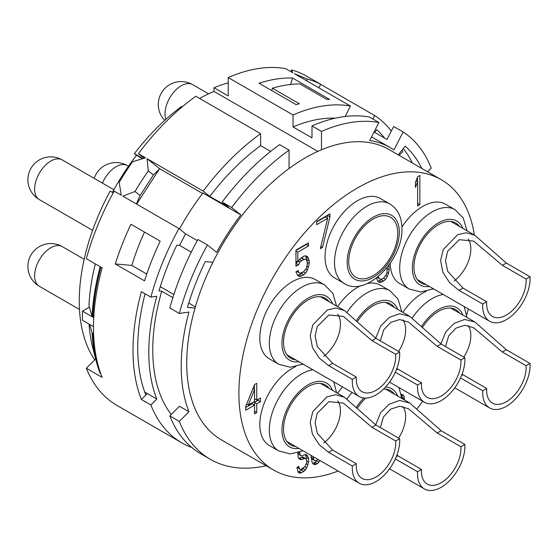 <?xml version="1.0" encoding="UTF-8"?>
<svg xmlns="http://www.w3.org/2000/svg" width="558" height="558" viewBox="0 0 558 558"><rect width="100%" height="100%" fill="white"/><g stroke="black" fill="none" stroke-linecap="round" stroke-linejoin="round"><path stroke-width="0.84" d="M397.735 233.146A34.645 20.004 -60 0 1 382.607 268.014A34.645 20.004 -60 0 1 355.913 277.291A34.645 20.004 -60 0 1 348.736 261.437A34.645 20.004 -60 0 1 363.858 226.569A34.645 20.004 -60 0 1 390.558 217.285A34.645 20.004 -60 0 1 397.735 233.146M389.826 203.956L380.34 198.481A45.819 26.456 120 0 0 345.032 210.757A45.819 26.456 120 0 0 325.028 256.868A45.819 26.456 120 0 0 334.521 277.849L344 283.325A45.819 26.456 -60 0 1 334.514 262.344A45.819 26.456 -60 0 1 334.521 261.611A45.819 26.456 -60 0 1 354.804 215.925A45.819 26.456 -60 0 1 389.826 203.956C397.728 208.818 401.767 217.027 401.934 228.585C403.036 260.453 365.469 298.077 344 283.325M338.127 471.05A167.637 96.785 -60 0 1 273.608 470.031A167.637 96.785 -60 0 1 238.894 393.292A167.637 96.785 -60 0 1 312.068 224.588A167.637 96.785 -60 0 1 441.245 179.676A167.637 96.785 -60 0 1 474.384 235.037M468.378 308.999A167.637 96.785 -60 0 1 466.676 314.907M422.79 401.307A167.637 96.785 -60 0 1 417.056 408.721M342.542 386.91A45.819 26.456 120 0 0 337.639 393.341M433.733 288.995A45.819 26.456 120 0 0 432.673 289.19M426.152 291.332A45.819 26.456 120 0 0 402.841 312.354M303.343 364.276A45.819 26.456 120 0 0 302.283 364.472M295.761 366.613A45.819 26.456 120 0 0 259.833 424.547A45.819 26.456 120 0 0 269.326 445.521L278.805 450.997A45.819 26.456 -60 0 1 269.319 430.023A45.819 26.456 -60 0 1 269.319 429.283A45.819 26.456 -60 0 1 312.829 369.752M347.034 312.264A45.819 26.456 -60 0 1 389.826 290.648L380.34 285.173A45.819 26.456 120 0 0 367.478 283.485M360.956 285.626A45.819 26.456 120 0 0 337.639 306.656M390.23 263.32A45.819 26.456 120 0 0 399.716 283.555L409.195 289.023A45.819 26.456 -60 0 1 399.709 268.049A45.819 26.456 -60 0 1 399.716 267.317A45.819 26.456 -60 0 1 420 221.631A45.819 26.456 -60 0 1 455.021 209.662L445.535 204.186A45.819 26.456 120 0 0 401.906 227.071M324.623 284.943L315.144 279.467A45.819 26.456 120 0 0 279.837 291.743A45.819 26.456 120 0 0 259.833 337.855A45.819 26.456 120 0 0 269.326 358.836L278.805 364.304A45.819 26.456 -60 0 1 269.319 343.33A45.819 26.456 -60 0 1 269.319 342.598A45.819 26.456 -60 0 1 289.609 296.912A45.819 26.456 -60 0 1 324.623 284.943L332.882 293.396L336.586 306.042M329.931 213.895L329.931 216.999L322.552 247.354L320.341 248.631L327.713 218.276L316.651 224.665L316.651 221.554L329.931 213.895M298.53 264.785L300.002 262.065L301.48 260.593L305.17 259.086L306.272 259.686L307.012 261.13L307.381 264.018L306.272 268.384L303.691 271.739L300.002 273.253L298.9 272.646L298.16 270.588L295.949 271.865L297.791 275.771L299.632 276.566L303.691 274.85L305.533 273.162L307.381 270.232L309.223 263.578L309.223 261.095L308.483 258.41L307.381 256.568L305.533 255.766L303.691 256.213L299.632 259.17L297.791 262.1L297.791 252.16L308.483 245.987L308.483 242.876L295.949 250.117L295.949 266.271L298.53 264.785L295.949 263.536M419.86 175.477L419.86 204.674L417.649 205.951L417.649 181.727L415.431 187.349L415.431 182.382L417.649 176.753L419.86 175.477M299.158 458.767L300.692 459.653L299.423 459.136L298.16 457.386L297.846 452.775M300.692 459.653L305.114 458.341L306.063 459.032L306.698 460.531L306.698 462.394L305.114 466.418L301.32 469.229L300.058 469.334L299.109 468.016L298.795 466.335L296.898 467.43L298.16 472.291L299.744 473.247L303.852 471.496L306.698 467.988L308.595 461.919L308.595 458.815L307.96 456.695L306.698 454.937L305.428 454.428L301.955 455.816L300.058 455.049L299.744 452.168M317.934 459.394L316.177 460.65L314.914 460.755L313.966 460.064L313.059 456.577M313.066 463.782L314.6 464.668L313.331 464.158L312.068 462.401L311.12 455.461M314.6 464.668L317.439 463.649L319.999 460.587M254.539 384.622L245.687 406.51L245.687 410.235L254.539 405.122L254.539 413.82L256.75 412.543L256.75 403.846L260.44 401.718L260.44 397.994L256.75 400.121L256.75 383.346L254.539 384.622M404.445 399.974L404.104 396.243L402.632 394.611L401.174 394.227M401.893 398.14L402.158 398.649M376.517 278.058L378.136 281.762L379.977 282.564L383.667 281.051L385.508 279.37L387.357 276.44L388.459 273.315L389.198 269.786L388.821 265.315M441.245 179.676L389.093 149.565A167.637 96.785 120 0 0 321.471 149.795A167.637 96.785 120 0 0 289.072 168.502A167.637 96.785 120 0 0 212.919 262.26A167.637 96.785 120 0 0 195.035 308.072A167.637 96.785 120 0 0 186.735 363.181A167.637 96.785 120 0 0 221.456 439.92L273.608 470.031M195.37 306.914L188.73 303.085M173.866 294.505L160.279 286.659M212.919 262.26L205.302 261.576A179.934 103.886 120 0 0 187.425 307.395L195.035 308.072M191.785 447.509A189.992 109.689 -60 0 1 181.831 442.857A189.992 109.689 -60 0 1 150.855 404.955L156.798 399.033A181.05 104.527 -60 0 1 148.805 352.231A181.05 104.527 -60 0 1 156.798 296.2L150.855 297.128A189.992 109.689 -60 0 1 178.965 228.536L185.612 233.851A175.463 101.305 120 0 0 179.62 245.401L176.858 245.15A179.934 103.886 120 0 0 158.981 290.969L161.743 291.22L172.868 297.644M144.508 232.093A163.166 94.204 120 0 0 131.834 265.434L115.297 263.955A189.992 109.689 -60 0 1 130.942 224.26L160.188 241.14A189.992 109.689 120 0 0 144.536 280.841L115.297 263.955M146.761 274.055L131.834 265.434M306.523 80.687L307.339 79.083L294.359 73.663L350.473 106.055L345.13 116.496M307.339 79.083A189.992 109.689 -60 0 1 320.662 84.3L319.797 83.742M372.904 119.007L374.683 115.541L320.641 84.335M374.683 115.541A189.992 109.689 -60 0 1 391.311 131.053M402.123 150.025A189.992 109.689 -60 0 1 402.792 151.678L399.11 155.347M156.798 399.033L147.312 393.557L145.826 395.036L141.369 399.479L150.855 404.955M141.369 399.479A189.992 109.689 -60 0 1 132.999 350.403A189.992 109.689 -60 0 1 141.369 291.653L150.855 297.128M136.403 203.97L140.072 195.551L134.994 191.492L122.851 196.144L178.965 228.536M134.994 191.492A189.992 109.689 -60 0 1 148.316 170.901L147.068 158.702L203.175 191.094A189.992 109.689 -60 0 1 260.621 133.676L260.621 145.631A175.463 101.305 120 0 0 209.829 196.409L203.175 191.094M95.648 358.94L86.33 368.238L102.135 377.361A189.992 109.689 120 0 1 93.486 327.595A189.992 109.689 120 0 1 102.135 267.826L86.33 258.703A189.992 109.689 120 0 1 114.16 191.129L121.274 195.23L119.189 182.368A189.992 109.689 120 0 1 132.511 161.771L145.485 157.788L138.377 153.687A189.992 109.689 120 0 1 195.823 96.262L260.621 133.676M86.33 368.238A189.992 109.689 120 0 0 117.027 405.443L181.831 442.857M321.471 149.795L321.471 131.395L311.992 125.92L311.992 137.875L293.027 126.924L293.027 114.969L228.222 77.555A189.992 109.689 120 0 1 285.668 68.641L292.783 72.749L291.534 69.959A189.992 109.689 120 0 1 304.856 75.177L319.811 83.756M293.027 114.969A189.992 109.689 -60 0 1 350.473 106.055M292.448 77.987L329.59 99.436A189.992 109.689 120 0 0 326.751 99.408L299.883 83.895A189.992 109.689 120 0 0 272.409 88.213L299.276 103.725A189.992 109.689 120 0 0 296.172 104.681L259.031 83.24A189.992 109.689 -60 0 1 292.448 77.987L290.725 84.453M311.992 125.92A189.992 109.689 120 0 1 369.438 117.006L378.917 122.481L369.703 140.483A169.876 98.075 -60 0 1 390.209 147.626A169.876 98.075 -60 0 1 393.92 149.963L403.134 131.967L393.648 126.492L387.001 139.486L374.041 132.009M320.662 84.3L318.862 87.808M161.743 291.22A175.463 101.305 120 0 0 152.752 349.95A175.463 101.305 120 0 0 171.229 414.503M384.727 138.175A179.934 103.886 120 0 0 376.79 129.721L374.662 132.365M147.312 393.557L144.703 392.051M100.126 266.668L101.089 267.226M145.073 293.794A183.282 105.818 120 0 0 137.735 347.669A183.282 105.818 120 0 0 145.826 395.036M93.486 326.611L82.479 320.257A183.282 105.818 120 0 1 82.424 315.73A183.282 105.818 120 0 1 82.479 311.134L93.751 317.642M82.479 311.134L89.399 307.137M94.748 359.84A167.637 96.785 120 0 1 79.257 301.132A167.637 96.785 120 0 1 110.177 191.094L113.211 192.845M291.534 69.959L290.718 71.557M228.222 77.555L228.222 95.955L214 87.745L214 91.428L317.837 151.385M335.253 118.198A175.463 101.305 120 0 0 293.027 126.924M321.471 131.395A189.992 109.689 -60 0 1 378.917 122.481M266.159 465.728A189.992 109.689 -60 0 1 210.275 459.276A189.992 109.689 -60 0 1 179.306 421.381L188.96 411.748A175.463 101.305 -60 0 1 181.204 366.376A175.463 101.305 -60 0 1 188.96 312.041L179.327 313.47A189.992 109.689 -60 0 1 207.409 244.962L216.623 252.328A169.876 98.075 -60 0 1 240.84 214.879L231.626 207.52A189.992 109.689 -60 0 1 289.072 150.102L289.072 168.502M421.778 168.432A179.934 103.886 120 0 0 405.241 146.147L398.245 154.845M403.134 131.967A189.992 109.689 -60 0 1 431.215 168.042L427.533 171.752M179.327 313.47L169.841 307.995A189.992 109.689 120 0 1 197.93 239.487L207.409 244.962M188.96 411.748L179.474 406.273L169.82 415.905L179.306 421.381M191.282 252.132L179.62 245.401M185.612 233.851L197.309 240.61M240.84 214.879L202.91 192.984A169.876 98.075 120 0 0 179.495 228.961M148.316 170.901L153.394 174.954L159.4 168.997L159.358 168.523L202.547 193.459M159.4 168.997L136.654 204.116M153.394 174.954L140.072 195.551M159.358 168.523L147.068 158.702M231.626 207.52L222.14 202.045L228.794 207.36L209.829 196.409M222.14 202.045A189.992 109.689 120 0 1 279.586 144.627L289.072 150.102M260.621 145.631L270.63 151.406M142.897 158.563L134.387 153.652A167.637 96.785 120 0 1 181.601 106.452L182.243 106.829M214 91.428A163.166 94.204 120 0 0 199.597 98.445M134.387 153.652L136.438 155.291A163.166 94.204 120 0 0 112.416 192.384M228.222 82.835A167.637 96.785 120 0 0 214 87.745M136.438 155.291L142.381 158.716M138.377 153.687L144.055 158.221M459.562 226.478A34.645 20.004 120 0 0 455.753 222.991A34.645 20.004 120 0 0 438.428 224.707A34.645 20.004 120 0 0 413.931 267.136A34.645 20.004 120 0 0 421.109 282.997A34.645 20.004 120 0 0 426.033 284.552M530.044 276.747A33.529 19.356 -60 0 1 530.1 278.547A33.529 19.356 -60 0 1 515.466 312.285A33.529 19.356 -60 0 1 489.631 321.269A33.529 19.356 -60 0 1 482.684 305.917A33.529 19.356 -60 0 1 482.74 304.061L486.702 301.773A27.942 16.133 120 0 0 486.639 303.636A27.942 16.133 120 0 0 492.421 316.428A27.942 16.133 120 0 0 513.953 308.944A27.942 16.133 120 0 0 526.152 280.827A27.942 16.133 120 0 0 526.082 279.035L530.044 276.747L506.336 263.062L502.374 265.35L526.082 279.035M486.702 301.773L462.994 288.088L459.032 290.376L482.74 304.061M459.032 290.376L449.622 282.732L442.85 272.255L440.611 260.433L443.247 249.531L457.755 234.646L466.349 232.742L474.935 235.35L506.336 263.062M468.092 238.88A27.942 16.133 -60 0 1 470.833 248.889A27.942 16.133 -60 0 1 454.184 281.03M462.994 288.088L447.704 271.334L445.5 260.67L447.614 251.309L459.304 239.682L473.742 241.119L502.374 265.35M329.164 301.759A34.645 20.004 120 0 0 325.363 298.272A34.645 20.004 120 0 0 308.037 299.988A34.645 20.004 120 0 0 283.541 342.417A34.645 20.004 120 0 0 290.718 358.278A34.645 20.004 120 0 0 295.642 359.833M399.654 352.028A33.529 19.356 -60 0 1 399.709 353.828A33.529 19.356 -60 0 1 385.076 387.566A33.529 19.356 -60 0 1 359.233 396.55A33.529 19.356 -60 0 1 352.293 381.198A33.529 19.356 -60 0 1 352.342 379.342L356.304 377.055A27.942 16.133 120 0 0 356.241 378.917A27.942 16.133 120 0 0 362.03 391.709A27.942 16.133 120 0 0 383.562 384.225A27.942 16.133 120 0 0 395.755 356.109A27.942 16.133 120 0 0 395.692 354.316L399.654 352.028L375.946 338.343L371.984 340.631L395.692 354.316M356.304 377.055L332.603 363.37L328.641 365.657L352.342 379.342M328.641 365.657L319.232 358.013L312.459 347.536L310.22 335.714L312.857 324.812L327.365 309.927L335.958 308.023L344.544 310.632L375.946 338.343M337.702 314.161A27.942 16.133 -60 0 1 340.436 324.17A27.942 16.133 -60 0 1 323.786 356.311M332.603 363.37L317.314 346.616L315.11 335.951L317.216 326.59L328.913 314.963L343.351 316.4L371.984 340.631M464.849 357.734A33.529 19.356 -60 0 1 464.905 359.526A33.529 19.356 -60 0 1 450.271 393.271A33.529 19.356 -60 0 1 424.436 402.255A33.529 19.356 -60 0 1 417.489 386.903A33.529 19.356 -60 0 1 417.544 385.048L421.506 382.76A27.942 16.133 120 0 0 421.443 384.622A27.942 16.133 120 0 0 427.226 397.415A27.942 16.133 120 0 0 448.758 389.93A27.942 16.133 120 0 0 460.95 361.807A27.942 16.133 120 0 0 460.887 360.022L464.849 357.734L441.141 344.049L437.179 346.337L460.887 360.022M395.322 372.221L417.544 385.048M375.708 338.204L380.675 325.956L389.498 317.328L399.612 313.742L409.739 316.337L441.141 344.049M402.897 319.867A27.942 16.133 -60 0 1 405.638 329.876A27.942 16.133 -60 0 1 398.586 351.414M421.506 382.76L396.85 368.51M380.326 340.875L383.716 329.82L390.907 322.315L399.612 319.539L408.547 322.106L437.179 346.337M394.36 307.465A34.645 20.004 120 0 0 390.558 303.977A34.645 20.004 120 0 0 373.232 305.693A34.645 20.004 120 0 0 357.239 321.792M329.164 388.445A34.645 20.004 120 0 0 325.363 384.957A34.645 20.004 120 0 0 308.037 386.673A34.645 20.004 120 0 0 283.541 429.109A34.645 20.004 120 0 0 290.718 444.97A34.645 20.004 120 0 0 295.642 446.519M399.654 438.721A33.529 19.356 -60 0 1 399.709 440.513A33.529 19.356 -60 0 1 385.076 474.258A33.529 19.356 -60 0 1 359.233 483.235A33.529 19.356 -60 0 1 352.293 467.89A33.529 19.356 -60 0 1 352.342 466.035L356.304 463.747A27.942 16.133 120 0 0 356.241 465.609A27.942 16.133 120 0 0 362.03 478.401A27.942 16.133 120 0 0 383.562 470.91A27.942 16.133 120 0 0 395.755 442.794A27.942 16.133 120 0 0 395.692 441.008L399.654 438.721L375.946 425.029L371.984 427.316L395.692 441.008M356.304 463.747L332.603 450.062L328.641 452.343L352.342 466.035M328.641 452.343L319.169 444.635L312.403 434.096L310.22 422.329L312.815 411.581L327.009 396.787L335.846 394.708L344.544 397.317L375.946 425.029M337.702 400.853A27.942 16.133 -60 0 1 340.436 410.855A27.942 16.133 -60 0 1 323.786 442.996M332.603 450.062L317.314 433.301L315.11 422.643L317.216 413.283L328.913 401.648L343.351 403.092L371.984 427.316M464.849 444.426A33.529 19.356 -60 0 1 464.905 446.219A33.529 19.356 -60 0 1 450.271 479.957A33.529 19.356 -60 0 1 424.436 488.941A33.529 19.356 -60 0 1 417.489 473.596A33.529 19.356 -60 0 1 417.544 471.74L421.506 469.452A27.942 16.133 120 0 0 421.443 471.315A27.942 16.133 120 0 0 427.226 484.1A27.942 16.133 120 0 0 448.758 476.616A27.942 16.133 120 0 0 460.95 448.499A27.942 16.133 120 0 0 460.887 446.707L464.849 444.426L441.141 430.734L437.179 433.022L460.887 446.707M395.322 458.906L417.544 471.74M375.708 424.889L380.563 412.808L389.107 404.271L399.451 400.442L409.739 403.022L441.141 430.734M402.897 406.552A27.942 16.133 -60 0 1 405.638 416.561A27.942 16.133 -60 0 1 398.586 438.1M421.506 469.452L396.85 455.195M380.326 427.561L383.472 416.924L390.705 409.14L399.661 406.231L408.547 408.791L437.179 433.022M365.685 398.119A34.645 20.004 120 0 0 357.239 408.477M394.36 394.15A34.645 20.004 120 0 0 390.558 390.663A34.645 20.004 120 0 0 383.604 389.052M530.044 363.439A33.529 19.356 -60 0 1 530.1 365.232A33.529 19.356 -60 0 1 515.466 398.977A33.529 19.356 -60 0 1 489.631 407.954A33.529 19.356 -60 0 1 482.684 392.609A33.529 19.356 -60 0 1 482.74 390.753L486.702 388.466A27.942 16.133 120 0 0 486.639 390.328A27.942 16.133 120 0 0 492.421 403.12A27.942 16.133 120 0 0 513.953 395.629A27.942 16.133 120 0 0 526.152 367.513A27.942 16.133 120 0 0 526.082 365.727L530.044 363.439L506.336 349.747L502.374 352.035L526.082 365.727M460.517 377.926L482.74 390.753M440.904 343.909L445.758 331.829L454.303 323.284L464.647 319.455L474.935 322.036L506.336 349.747M468.092 325.565A27.942 16.133 -60 0 1 470.833 335.574A27.942 16.133 -60 0 1 463.782 357.113M486.702 388.466L462.045 374.209M445.528 346.574L448.667 335.937L455.9 328.153L464.856 325.244L473.742 327.811L502.374 352.035M459.562 313.164A34.645 20.004 120 0 0 455.753 309.676A34.645 20.004 120 0 0 438.428 311.392A34.645 20.004 120 0 0 422.434 327.49M169.82 415.905A189.992 109.689 120 0 0 200.796 453.8L210.275 459.276M403.274 148.595A179.934 103.886 -60 0 1 412.292 162.957M374.823 132.169A179.934 103.886 -60 0 1 375.241 132.699M93.821 316.449L92.886 316.986L92.098 316.532L88.945 305.575A176.579 101.947 120 0 1 95.327 263.899M100.182 266.787A187.753 108.398 120 0 0 92.098 316.532M92.886 316.986A187.753 108.398 -60 0 1 100.97 267.24M89.629 324.386L92.098 332.959L92.886 333.412L93.57 333.021M98.85 367.882A187.753 108.398 -60 0 1 92.886 333.412M100.733 373.686L100.182 373.365A187.753 108.398 120 0 1 96.227 361.165A187.753 108.398 120 0 1 92.098 332.959M89.064 324.059A176.579 101.947 120 0 0 92.809 348.053L96.227 361.165M272.409 88.213L271.774 90.591M327.56 215.262L329.931 216.999M320.885 246.385L322.552 247.354M327.56 215.632L327.016 217.871M316.651 221.924L325.342 216.909L327.713 218.276M297.093 261.695L296.159 263.411M298.397 261.137L300.002 262.065M306.119 244.251L308.483 245.987M295.949 251.093L297.791 252.16M306.119 244.62L295.949 250.486M295.949 261.039L297.791 262.1M305.372 255.808L306.119 257.043L308.483 258.41M306.119 257.043L306.851 259.721L309.223 261.095M307.312 262.476L309.223 263.578M306.851 259.721L306.851 260.816M306.97 266.236L308.483 267.108M305.742 269.291L307.381 270.232M303.385 271.92L305.533 273.162M302.415 272.478L301.32 273.476L303.691 274.85M301.32 273.476L299.109 274.759L301.48 276.126M297.547 275.366L299.632 276.566M299.109 274.759L297.428 275.164M296.744 271.404L298.9 272.646M305.17 259.086L306.272 259.686M302.799 257.719L301.32 257.949L303.691 259.317M299.472 259.435L301.48 260.593M301.32 257.949L300.385 258.487M417.649 203.398L419.86 204.674M417.489 177.158L417.489 181.636M416.052 180.806L417.649 181.727M298.425 452.608L299.744 453.361M297.846 453.766L300.058 455.049M297.846 453.793L301.006 455.74M304.996 454.505L307.96 456.695M305.589 455.328L306.223 457.448L308.595 458.815M306.698 460.824L308.595 461.919M306.223 457.448L306.223 459.408M306.293 463.81L307.96 464.772M304.717 466.844L306.698 467.988M303.433 468.009L303.057 468.594L305.428 469.962M303.057 468.594L301.48 470.129L303.852 471.496M301.48 470.129L298.949 471.587L301.32 472.954M298.949 471.587L297.965 471.768M297.498 467.088L299.109 468.016M297.184 467.269L300.058 469.334M303.852 458.446L301.48 457.079L302.743 456.967L305.114 458.341M301.48 457.079L299.583 458.174L301.955 459.541M299.583 458.174L298.781 458.244M317.028 460.162L316.651 460.748L319.023 462.115M316.651 460.748L315.075 462.275L317.439 463.649M315.075 462.275L313.805 463.007L316.177 464.375M313.805 463.007L312.661 463.217M311.12 457.288L313.331 458.564M311.155 457.644L311.594 458.697L313.966 460.064M311.594 458.697L314.914 460.755M254.539 398.844L256.75 400.121M254.378 385.013L254.378 389.505M258.068 399.361L258.068 400.351L260.44 401.718M258.068 400.351L254.378 402.478L256.75 403.846M254.539 411.267L256.75 412.543M254.378 402.478L254.378 405.031M245.687 407.5L252.167 403.755L254.539 405.122M246.664 404.09L248.268 405.017L254.539 389.596L252.907 388.654M248.268 405.017L254.539 401.397L254.539 389.596M401.188 394.262L404.104 396.243M401.739 394.876L402.102 397.15L404.473 398.517M402.102 397.15L402.102 398.391L404.473 399.758M388.228 266.117L389.198 266.675M387.357 268.719L389.198 269.786M386.938 272.437L388.459 273.315M385.718 275.492L387.357 276.44M383.36 278.128L385.508 279.37M382.39 278.686L381.295 279.684L383.667 281.051M381.295 279.684L379.454 280.751L381.818 282.118M377.892 281.358L379.977 282.564M379.454 280.751L377.766 281.155M387.161 267.491L386.987 272.304L386.248 274.592L384.037 277.738L381.456 279.223L380.347 279.244L379.238 278.637L378.366 276.58M377.25 277.486L379.238 278.637M377.982 276.901L378.505 277.2M399.312 232.233A36.884 21.295 -60 0 1 399.305 232.826A36.884 21.295 -60 0 1 372.981 277.549A36.884 21.295 -60 0 1 347.153 262.344A36.884 21.295 -60 0 1 347.16 261.758A36.884 21.295 -60 0 1 373.49 217.034A36.884 21.295 -60 0 1 399.312 232.233M429.346 286.463A36.884 21.295 -60 0 1 412.355 268.049A36.884 21.295 -60 0 1 412.355 267.456A36.884 21.295 -60 0 1 434.068 225.823A36.884 21.295 -60 0 1 462.875 228.396M208.566 93.828L192.656 84.642A22.913 13.225 120 0 0 175.003 90.78A22.913 13.225 120 0 0 165.001 113.839A22.913 13.225 120 0 0 165.852 119.321M298.955 361.744A36.884 21.295 -60 0 1 281.957 343.33A36.884 21.295 -60 0 1 281.964 342.738A36.884 21.295 -60 0 1 303.678 301.104A36.884 21.295 -60 0 1 332.484 303.678M113.874 189.72L62.266 159.923A22.913 13.225 120 0 0 44.612 166.061A22.913 13.225 120 0 0 34.61 189.12A22.913 13.225 120 0 0 39.353 199.611L92.6 230.349M397.798 369.075L396.299 369.94M356.318 320.822A36.884 21.295 -60 0 1 397.68 309.376M128.48 166.214L127.461 165.628A22.913 13.225 120 0 0 102.428 183.115M298.955 448.437A36.884 21.295 -60 0 1 281.957 430.023A36.884 21.295 -60 0 1 281.964 429.43A36.884 21.295 -60 0 1 303.678 387.796A36.884 21.295 -60 0 1 332.484 390.363M84.181 259.268L62.266 246.615A22.913 13.225 120 0 0 44.612 252.753A22.913 13.225 120 0 0 34.61 275.805A22.913 13.225 120 0 0 39.353 286.296L79.487 309.467M397.798 455.76L396.299 456.625M356.318 407.514A36.884 21.295 -60 0 1 363.809 398.028M385.585 387.015A36.884 21.295 -60 0 1 397.68 396.068M347.034 398.949A45.819 26.456 -60 0 1 352.021 392.386M462.994 374.781L461.494 375.639M421.52 326.528A36.884 21.295 -60 0 1 462.875 315.082M412.229 317.962A45.819 26.456 -60 0 1 443.219 294.471M450.829 221.435L474.481 235.092M417.3 279.509L489.631 321.269M409.195 289.023L420.648 291.953L433.454 288.835M466.976 230.761L463.28 218.115L455.021 209.662M192.656 84.642A22.913 22.913 0 0 0 164.694 120.375M320.438 296.716L344.091 310.374M286.91 354.79L359.233 396.55M278.805 364.304L290.258 367.234L303.057 364.116M62.266 159.923A22.913 22.913 0 0 0 27.9 179.767A22.913 22.913 0 0 0 39.353 199.611M385.634 302.422L409.286 316.079M389.568 382.125L424.436 402.255M401.781 311.748L398.084 299.102L389.826 290.648M127.461 165.628A22.913 22.913 0 0 0 94.225 178.372M320.438 383.409L344.014 397.017M286.91 441.483L359.233 483.235M278.805 450.997L290.258 453.919L303.057 450.801M336.586 392.734L333.803 381.867M62.266 246.615A22.913 22.913 0 0 0 27.9 266.452A22.913 22.913 0 0 0 39.353 286.296M385.634 389.114L409.209 402.723M389.568 468.811L424.436 488.941M401.781 398.433L398.998 387.566M450.829 308.128L474.405 321.736M454.77 387.831L489.631 407.954M466.976 317.453L464.193 306.586M390.209 147.626L371.558 136.856"/></g></svg>
